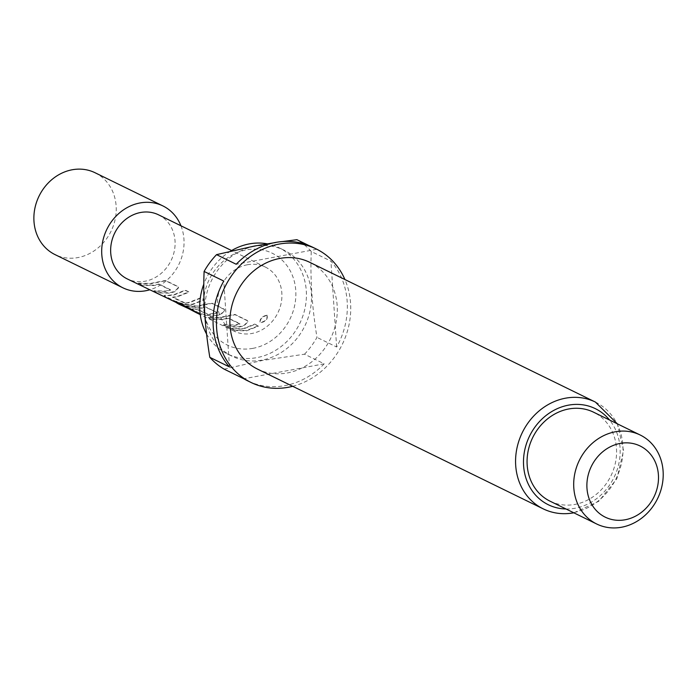 <?xml version="1.0" encoding="UTF-8"?>
<svg xmlns="http://www.w3.org/2000/svg" width="697" height="697" viewBox="0 0 697 697"><rect width="100%" height="100%" fill="white"/><g stroke="black" fill="none" stroke-linecap="round" stroke-linejoin="round"><path stroke-width="0.52" stroke-dasharray="3.48 2.61" d="M267.169 315.305C262.238 316.673 259.911 319.139 260.19 322.72C265.601 321.909 267.927 319.435 267.169 315.305L266.899 315.088C261.985 316.421 259.685 318.869 259.99 322.423C265.374 321.631 267.674 319.191 266.899 315.088M138.407 283.182L141.953 284.916L154.028 285.178L158.907 284.062L170.399 289.699L166.017 291.041L153.95 290.788L157.505 292.531L169.58 292.784L174.677 291.381L178.476 287.443L177.909 286.528L165.459 280.429L150.474 283.435L138.407 283.182L141.848 285.3L154.054 285.561L158.986 284.428L170.477 290.065L166.043 291.424L153.837 291.163L157.4 292.906L169.598 293.167L174.764 291.747L178.624 287.756L178.066 286.85L165.616 280.76L150.5 283.818L138.294 283.557M170.399 289.699L170.225 290.344L170.399 289.699M184.888 302.846L172.647 297.122L177.169 296.504L188.826 291.869L185.271 290.126L173.614 294.77L168.36 295.267C164.422 295.153 163.255 295.441 164.867 296.129L177.326 302.228L187.467 304.615L192.72 304.119L204.378 299.475L200.814 297.732L189.157 302.367L184.871 303.239L172.621 297.506L177.195 296.887L188.983 292.2L185.428 290.457L173.64 295.145L168.325 295.659C164.396 295.545 163.203 295.824 164.753 296.504L177.221 302.603L187.432 305.007L192.747 304.493L204.535 299.806L200.971 298.063L189.183 302.751L184.871 303.239M176.001 301.906L176.655 301.705L191.605 309.015L197.704 312.927L183.616 306.035L200.701 308.013L205.563 306.898L217.072 312.535L208.42 314.364L197.573 309.311L190.264 308.553L200.475 313.545L210.607 315.941L215.861 315.427L220.966 314.025L224.765 310.087L224.199 309.172L211.731 303.073L196.754 306.088L179.007 303.787M183.66 306.48L183.616 306.035L200.727 308.396L205.641 307.264L217.072 312.535L216.898 313.18L212.716 314.26L208.403 314.748L197.547 309.695L190.159 308.928L200.361 313.92L210.572 316.325L215.887 315.811L221.045 314.391L224.904 310.4L224.356 309.503L211.888 303.404L196.781 306.462L183.154 305.817M211.391 318.886L223.458 319.139L228.311 318.032L239.829 323.661L235.447 325.002L223.38 324.75L226.934 326.492L239.001 326.745L244.116 325.342L247.905 321.413L247.33 320.489L234.88 314.391L219.895 317.396L207.828 317.144L211.278 319.27L223.484 319.522L228.389 318.398L239.907 324.027L235.473 325.386L223.267 325.133L226.83 326.876L239.027 327.128L244.194 325.708L248.054 321.735L247.487 320.82L235.028 314.722L219.921 317.78L207.723 317.527L211.278 319.27M239.829 323.661L239.655 324.314L239.829 323.661M230.968 328.461L234.54 330.212L246.59 330.456L258.265 325.813L254.693 324.088L243.035 328.714L230.968 328.461L234.436 330.587L246.616 330.831L258.421 326.144L254.849 324.41L243.061 329.097L230.855 328.845M95.08 172.751A45.566 40.06 -63.9 0 1 115.258 218.875A45.566 40.06 -63.9 0 1 77.968 257.568A45.566 40.06 -63.9 0 1 55.028 254.605M252.959 348.343A51.108 44.939 -63.9 0 1 203.611 307.682A51.108 44.939 -63.9 0 1 246.416 249.866A51.108 44.939 -63.9 0 1 295.763 290.536A51.108 44.939 -63.9 0 1 252.959 348.343M230.724 251.068A59.036 51.909 116.1 0 0 203.846 284.019M206.582 334.037A59.036 51.909 116.1 0 0 227.135 353.797A59.036 51.909 116.1 0 0 256.853 357.639A59.036 51.909 116.1 0 0 305.164 307.499A59.036 51.909 116.1 0 0 279.018 247.74A59.036 51.909 116.1 0 0 267.169 243.828M254.388 246.381A59.036 51.909 116.1 0 0 206.077 296.521A59.036 51.909 116.1 0 0 232.223 356.28A59.036 51.909 116.1 0 0 261.941 360.122A59.036 51.909 116.1 0 0 310.252 309.991A59.036 51.909 116.1 0 0 284.106 250.223A59.036 51.909 116.1 0 0 254.388 246.381M224.155 369.149L262.028 360.541L304.528 354.198L324.192 363.817A74.291 65.318 -63.9 0 1 284.96 385.607A74.291 65.318 -63.9 0 1 247.557 380.771M257.481 369.079A59.428 52.258 116.1 0 0 287.399 372.947A59.428 52.258 116.1 0 0 336.032 322.476A59.428 52.258 116.1 0 0 309.712 262.307M550.064 501.187A49.531 43.545 116.1 0 0 574.99 504.41A49.531 43.545 116.1 0 0 615.521 462.346A49.531 43.545 116.1 0 0 593.591 412.206M247.409 264.755A35.66 31.356 116.1 0 0 218.222 295.04A35.66 31.356 116.1 0 0 234.018 331.136A35.66 31.356 116.1 0 0 251.965 333.462A35.66 31.356 116.1 0 0 281.152 303.178A35.66 31.356 116.1 0 0 265.357 267.073A35.66 31.356 116.1 0 0 247.409 264.755M158.541 214.824A35.66 31.356 -63.9 0 1 174.337 250.92A35.66 31.356 -63.9 0 1 145.15 281.205A35.66 31.356 -63.9 0 1 127.203 278.887M164.117 295.885L164.753 296.504L164.126 295.885M172.621 297.506L172.908 296.983L172.621 297.506M292.688 386.304A74.291 65.318 116.1 0 0 344.919 279.532M304.528 354.198A74.291 65.318 116.1 0 0 316.969 337.392C312.029 307.133 310.13 278.512 311.271 251.504L330.936 261.131A74.291 65.318 -63.9 0 1 336.634 347.01L316.969 337.392M311.271 251.504A74.291 65.318 116.1 0 0 296.922 239.69M312.848 247.304A74.291 65.318 -63.9 0 1 316.586 249.308L308.98 245.579M282.485 241.563L275.594 242.539M316.586 249.308L236.213 264.259M324.192 363.817L243.819 378.767M229.479 366.944L223.772 281.065M336.634 347.01L330.936 261.131M180.941 225.784A45.566 40.06 -63.9 0 1 149.602 289.847M193.095 310.679L197.539 313.284M595.395 402.064A59.428 52.258 -63.9 0 1 621.724 462.233A59.428 52.258 -63.9 0 1 573.082 512.704A59.428 52.258 -63.9 0 1 543.163 508.836M566.016 508.993A53.486 47.03 116.1 0 0 575.252 508.226A53.486 47.03 116.1 0 0 616.122 472.679A53.486 47.03 116.1 0 0 609.544 420.012M227.135 353.797L232.223 356.28M234.018 331.136L200.248 314.617M265.357 267.073L231.587 250.554M279.018 247.74L284.106 250.223M573.84 512.818L598.775 501.282L616.862 478.734L623.571 450.602L617.368 423.837"/><path stroke-width="1.05" d="M149.602 289.847A45.566 40.06 -63.9 0 1 145.786 290.745A45.566 40.06 -63.9 0 1 122.846 287.783A45.566 40.06 -63.9 0 1 102.668 241.659A45.566 40.06 -63.9 0 1 139.958 202.958A45.566 40.06 -63.9 0 1 162.898 205.92A45.566 40.06 -63.9 0 1 180.941 225.784M122.846 287.783L55.028 254.605A45.566 40.06 -63.9 0 1 34.85 208.481A45.566 40.06 -63.9 0 1 72.139 169.78A45.566 40.06 -63.9 0 1 95.08 172.751L162.898 205.92M267.169 243.828A59.036 51.909 116.1 0 0 249.299 243.898A59.036 51.909 116.1 0 0 230.724 251.068M203.846 284.019A59.036 51.909 116.1 0 0 206.582 334.037M275.594 242.539L254.422 246.032L216.549 254.64A74.291 65.318 116.1 0 0 204.108 271.447C202.966 298.447 204.874 327.076 209.814 357.326A74.291 65.318 116.1 0 0 224.155 369.149L243.819 378.767A74.291 65.318 -63.9 0 0 247.557 380.771L250.946 382.426A74.291 65.318 116.1 0 0 288.349 387.262A74.291 65.318 116.1 0 0 292.688 386.304M344.919 279.532A74.291 65.318 116.1 0 0 316.238 248.96A74.291 65.318 116.1 0 0 278.844 244.124A74.291 65.318 116.1 0 0 218.048 307.22A74.291 65.318 116.1 0 0 250.946 382.426M216.549 254.64L236.213 264.259A74.291 65.318 -63.9 0 1 275.454 242.469A74.291 65.318 -63.9 0 1 312.848 247.304L316.238 248.96M209.814 357.326L229.479 366.944A74.291 65.318 -63.9 0 1 223.772 281.065L204.108 271.447M279.793 258.439A59.428 52.258 116.1 0 0 231.16 308.919A59.428 52.258 116.1 0 0 257.481 369.079L543.163 508.836A59.428 52.258 -63.9 0 1 516.843 448.676A59.428 52.258 -63.9 0 1 565.476 398.196A59.428 52.258 -63.9 0 1 595.395 402.064L309.712 262.307A59.428 52.258 116.1 0 0 279.793 258.439M620.156 443.414A39.624 34.833 116.1 0 0 586.97 488.222A39.624 34.833 116.1 0 0 625.226 519.753A39.624 34.833 116.1 0 0 658.412 474.936A39.624 34.833 116.1 0 0 620.156 443.414M621.619 527.22A49.531 43.545 -63.9 0 1 596.684 523.996A49.531 43.545 -63.9 0 1 574.755 473.855A49.531 43.545 -63.9 0 1 615.285 431.791A49.531 43.545 -63.9 0 1 640.212 435.015A49.531 43.545 -63.9 0 1 662.15 485.156A49.531 43.545 -63.9 0 1 621.619 527.22M640.212 435.015L593.591 412.206A49.531 43.545 116.1 0 0 568.656 408.982A49.531 43.545 116.1 0 0 528.126 451.046A49.531 43.545 116.1 0 0 550.064 501.187L596.684 523.996M183.154 305.817L127.203 278.887A35.66 31.356 -63.9 0 1 111.407 242.783A35.66 31.356 -63.9 0 1 140.594 212.498A35.66 31.356 -63.9 0 1 158.541 214.824L231.587 250.554M193.095 310.679L178.815 304.136C175.513 302.228 174.72 301.522 176.419 302.019L191.37 309.329L197.539 313.284M175.557 301.888L176.419 302.019M196.685 312.875L183.616 306.035M308.98 245.579L296.922 239.69L282.485 241.563M178.99 303.779C175.679 301.871 174.903 301.182 176.655 301.705M609.544 420.012A53.486 47.03 116.1 0 0 568.404 405.166A53.486 47.03 116.1 0 0 523.499 460.708A53.486 47.03 116.1 0 0 566.016 508.993M543.163 508.836C552.686 513.436 562.897 514.761 573.788 512.826L573.84 512.818M200.248 314.617L197.103 313.084M617.368 423.837L595.395 402.064"/></g></svg>
